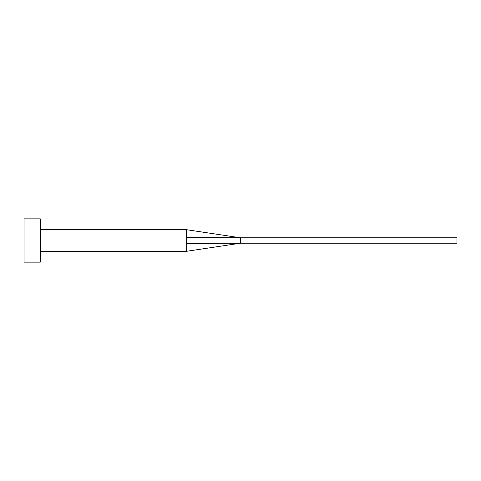 <?xml version="1.0" encoding="UTF-8"?>
<svg xmlns="http://www.w3.org/2000/svg" width="481" height="481" viewBox="0 0 481 481"><rect width="100%" height="100%" fill="white"/><g stroke="black" fill="none" stroke-linecap="round" stroke-linejoin="round"><path stroke-width="0.72" d="M186.387 240.5L186.387 251.322L186.387 243.476L240.5 243.206L240.5 237.794L186.387 237.53L186.387 240.5M40.284 240.5L40.284 262.145L24.05 262.145L24.05 218.855L40.284 218.855L40.284 240.5M40.284 229.677L186.387 229.677L186.387 237.53M186.387 229.677L240.5 237.794L456.95 237.794L456.95 243.206L240.5 243.206L186.387 251.322L40.284 251.322"/></g></svg>
